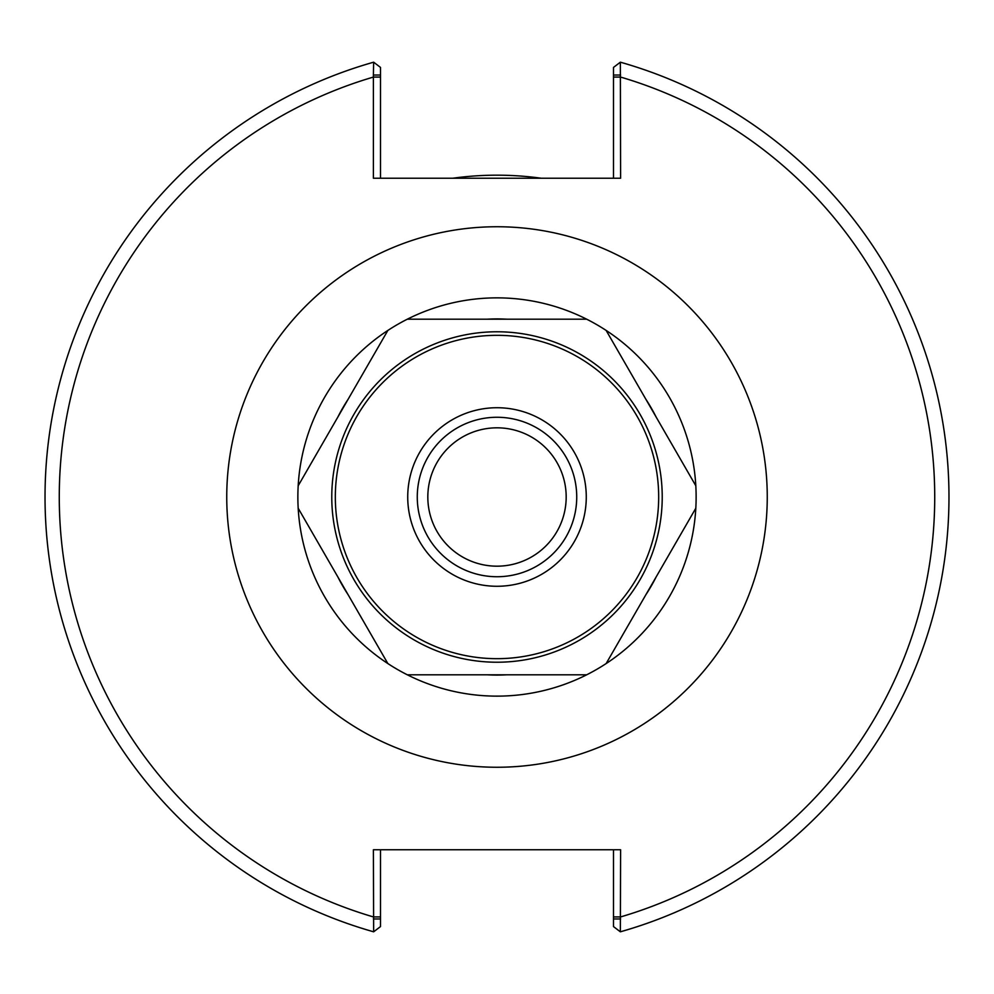 <?xml version="1.0" encoding="UTF-8"?>
<svg xmlns="http://www.w3.org/2000/svg" width="994" height="994" viewBox="0 0 994 994"><rect width="100%" height="100%" fill="white"/><g stroke="black" fill="none" stroke-linecap="round" stroke-linejoin="round"><path stroke-width="1.49" d="M566.182 497A69.182 69.182 0 0 1 497 566.182A69.182 69.182 0 0 1 427.818 497A69.182 69.182 0 0 1 497 427.818A69.182 69.182 0 0 1 566.182 497M298.188 485.768L387.859 330.43A199.135 199.135 0 0 0 298.188 508.232L387.859 663.57A199.135 199.135 0 0 0 407.316 674.802L586.684 674.802A199.135 199.135 0 0 0 606.141 663.57L695.812 508.232A199.135 199.135 0 0 0 695.812 485.768L606.141 330.43A199.135 199.135 0 0 0 586.684 319.198L507.064 319.198A178.088 178.088 0 0 0 486.936 319.198L407.316 319.198A199.135 199.135 0 0 0 387.859 330.43L298.188 485.768A199.135 199.135 0 0 0 586.684 674.802L407.316 674.802M373.396 75.047L373.396 178.237L620.604 178.237L620.355 62.187A451.972 451.972 0 0 1 620.355 931.813L620.604 849.758L373.396 849.758L373.645 931.813A451.972 451.972 0 0 1 373.645 62.187L373.396 75.047L380.503 75.047L380.503 67.418L373.645 62.187A451.972 451.972 0 0 0 373.645 931.813L380.503 926.582L380.503 918.953L373.396 918.953M497 417.269A79.731 79.731 0 0 0 417.269 497A79.731 79.731 0 0 0 497 576.731A79.731 79.731 0 0 0 576.731 497A79.731 79.731 0 0 0 497 417.269M380.503 178.237L380.503 75.047M620.604 75.047L613.497 75.047L613.497 67.418L620.355 62.187A451.972 451.972 0 0 1 620.355 931.813A451.972 451.972 0 0 0 620.355 62.187M613.497 75.047L613.497 178.237M613.497 849.758L613.497 926.582L620.355 931.813M620.604 918.953L613.497 918.953M380.503 918.953L380.503 849.758M541.258 178.237A321.82 321.82 0 0 0 452.742 178.237M586.684 319.198A199.135 199.135 0 0 0 407.316 319.198L586.684 319.198M337.985 416.809A178.088 178.088 0 0 1 348.049 399.389M348.049 594.611A178.088 178.088 0 0 1 337.985 577.191M645.951 399.389A178.088 178.088 0 0 1 656.015 416.809M695.812 485.768A199.135 199.135 0 0 0 606.141 330.43L695.812 485.768M656.015 577.191A178.088 178.088 0 0 1 645.951 594.611M606.141 663.57A199.135 199.135 0 0 0 695.812 508.232L606.141 663.57M507.064 674.802A178.088 178.088 0 0 1 486.936 674.802M298.188 508.232L387.859 663.57M497 407.726A89.274 89.274 0 0 0 407.726 497A89.274 89.274 0 0 0 497 586.274A89.274 89.274 0 0 0 586.274 497A89.274 89.274 0 0 0 497 407.726M497 767.256A270.256 270.256 0 0 0 767.256 497A270.256 270.256 0 0 0 497 226.744A270.256 270.256 0 0 0 226.744 497A270.256 270.256 0 0 0 497 767.256M380.503 77.072L373.396 77.072A437.745 437.745 0 0 0 373.396 916.928L380.503 916.928M613.497 916.928L620.604 916.928A437.745 437.745 0 0 0 620.604 77.072L613.497 77.072M497 662.228A165.228 165.228 0 0 0 662.228 497A165.228 165.228 0 0 0 497 331.772A165.228 165.228 0 0 0 331.772 497A165.228 165.228 0 0 0 497 662.228M497 658.674A161.674 161.674 0 0 0 658.674 497A161.674 161.674 0 0 0 497 335.326A161.674 161.674 0 0 0 335.326 497A161.674 161.674 0 0 0 497 658.674"/></g></svg>
